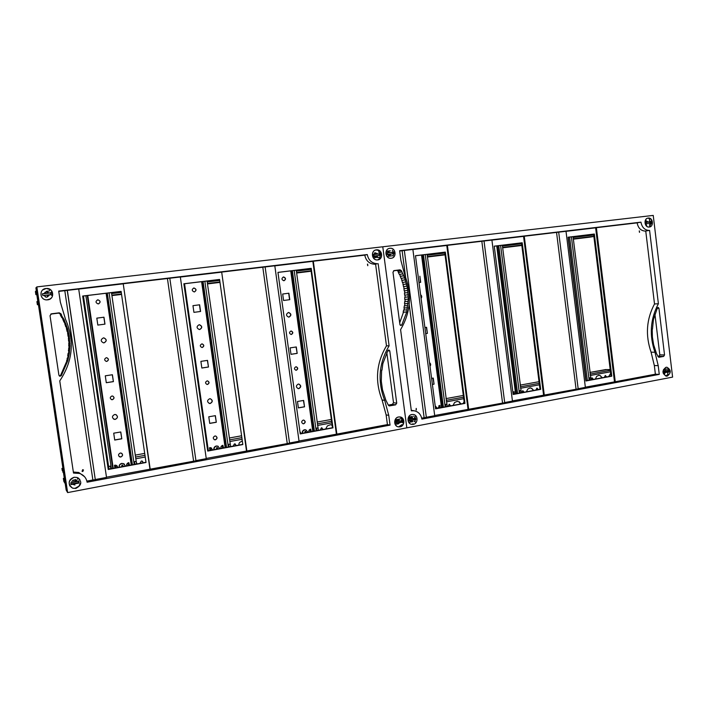 <?xml version="1.0" encoding="UTF-8"?>
<svg xmlns="http://www.w3.org/2000/svg" width="708" height="708" viewBox="0 0 708 708"><rect width="100%" height="100%" fill="white"/><g stroke="black" fill="none" stroke-linecap="round" stroke-linejoin="round"><path stroke-width="1.06" d="M50.25 298.909L46.728 299.891C39.559 299.988 38.834 289.032 45.976 288.501L45.993 288.492C38.852 289.023 39.577 299.971 46.746 299.873L47.684 299.829C54.888 299.254 54.003 288.218 46.781 288.448L46.011 288.625M377.656 259.907L377.249 259.933C371.496 260.349 370.558 250.287 376.32 249.88L376.656 249.853C382.435 249.375 383.426 259.464 377.656 259.907M75.818 488.396L72.703 488.184L71.189 487.184M69.862 485.962C68.189 481.785 69.614 478.882 74.136 477.263L77.11 477.44L79.862 479.431M398.312 426.853C393.374 426.198 393.595 417.631 398.569 416.977L399.958 416.95C404.949 417.41 404.976 426.012 399.985 426.827M82.871 471.475L82.411 471.448L82.606 469.705L83.066 469.731L82.871 471.475M83.464 469.988L82.836 471.422L81.969 471.13M367.788 265.712L367.638 264.102L367.788 265.712M375.019 257.367L375.514 256.172M375.169 252.747L374.559 252.915M377.01 253.376L377.479 253.995M377.435 256.668L375.833 257.703M48.905 295.661L49.056 295.015M46.524 291.563L49.073 292.953M49.471 294.9L46.958 297.183M397.56 421.03L397.498 420.517M397.374 420.145L397.038 419.552M398.392 419.251L399.135 419.676M399.684 422.729L397.993 424.057M76.836 480.812L76.659 480.183M75.499 479.546L77.269 481.051M64.8 290.678L67.349 290.377L95.297 479.705L92.872 479.989L64.8 290.678L58.746 291.395M95.297 479.705L67.233 290.342M73.358 472.05L78.774 472.484L84.562 476.714M92.872 479.989L86.88 481.113M67.349 290.377L78.703 289.032L106.519 477.422L95.376 479.511M336.866 434.101L387.426 424.596L390.055 425.119L87.102 482.21C86.287 477.882 83.748 474.953 79.482 473.422L73.508 473.068L59.755 380.886C72.88 361.23 74.8 340.707 65.525 319.317L60.357 302.21L58.702 291.085L367.266 254.553C368.505 260.305 371.85 263.358 377.276 263.739L374.718 264.252C369.319 263.88 366.001 260.845 364.762 255.128L313.317 261.225L336.866 434.101L299.015 440.995M265.119 266.943L274.81 265.792L299.041 441.217L289.519 443.004M287.236 443.429L262.801 267.217L265.119 266.898L289.545 443.164L206.232 458.439M169.814 278.235L180.336 276.987L206.267 458.66L195.93 460.607M193.594 461.041L167.433 278.518L169.805 278.191L195.957 460.775L106.483 477.192M167.433 278.518L123.219 283.758L150.193 469.209M262.801 267.217L221.684 272.084L246.853 451.031M149.946 469.023L123.219 283.758M123.006 283.846L78.712 289.094M146.025 462.492L121.112 291.386L82.668 296.041L108.244 469.493L146.025 462.492L121.112 291.386M108.218 469.271L145.786 462.315M246.481 450.872L221.684 272.084M221.339 272.191L180.345 277.049M242.835 444.553L219.577 279.448L183.868 283.775L207.718 451.067L242.835 444.553L219.577 279.448M207.683 450.854L242.455 444.412M336.38 433.977L312.856 261.341L313.317 261.225M312.856 261.341L274.819 265.854M332.972 427.853L311.219 268.341L277.952 272.376L300.245 433.916L332.972 427.853L332.486 427.738L310.759 268.447L311.219 268.341M387.426 424.596L386.125 414.888L382.081 399.993C374.789 381.178 376.258 363.124 386.479 345.831L375.594 264.19M300.219 433.712L332.486 427.738M74.977 484.998L72.473 484.307M397.285 424.074L395.914 423.251M395.4 421.437L396.365 419.632M120.9 291.466L82.668 296.094M219.232 279.545L183.868 283.828M310.759 268.447L277.961 272.421M367.452 264.137L367.771 265.712M35.913 287.864L66.18 490.104L67.623 492.591L36.851 286.908L35.913 287.864M401.179 418.295L401.87 419.472M80.19 483.573L79.199 485.467M378.833 251.827L379.692 253.154M388.294 405.109L392.374 404.374L393.506 402.702L386.825 352.575M381.975 370.178L382.851 363.638L387.887 350.495L388.834 349.947L389.772 350.876L396.728 403.162L395.586 404.852L389.338 405.914L388.382 405.25L385.851 400.188L382.515 389.851L381.293 381.152L381.639 370.151M61.277 315.228L64.03 319.467L67.614 328.822L69.225 336.105L69.924 346.008L69.322 353.434L67.773 360.744L61.322 375.612L59.968 376.231L58.906 375.196L50.029 315.671L51.516 313.803L59.074 312.848L60.808 313.644L61.649 315.033L60.569 315.476L60.1 313.909L58.702 313.104L50.737 314.095M59.339 375.957L60.614 375.329L67.012 360.593L67.216 358.115L67.977 358.248M67.773 360.744L67.012 360.593M67.366 360.646L66.605 360.496M68.906 355.894L67.72 355.717L68.118 353.301L68.897 353.381M67.632 358.186L68.136 355.779M68.49 355.823L67.72 355.717M68.543 353.345L68.853 350.903M69.207 350.929L68.428 350.867L69.145 346M69.393 348.469L68.623 348.433M69.827 348.486L69.048 348.442M69.49 346.008L68.72 345.991L69.003 341.088M69.481 343.548L68.703 343.548M69.906 343.53L69.127 343.53M69.357 341.079L68.579 341.097L68.446 336.194M69.127 338.619L68.357 338.663M69.552 338.566L68.773 338.61M68.8 336.158L68.03 336.229L67.49 331.362M68.366 333.725L67.605 333.813M68.791 333.654L68.021 333.742M67.835 331.317L67.074 331.424L66.136 326.618M67.198 328.919L66.446 329.052M67.614 328.822L66.853 328.946M66.463 326.547L65.711 326.698L64.357 321.99M65.632 324.211L64.888 324.379M66.03 324.069L65.278 324.246M64.685 321.901L63.95 322.096L62.198 317.511M63.64 319.635L62.915 319.848M64.03 319.467L63.304 319.68M62.508 317.414L61.791 317.644L60.569 315.476M61.649 315.033L60.941 315.281M386.479 345.831L389.099 345.849C378.824 363.257 377.355 381.426 384.683 400.356L382.081 399.993M390.055 425.119L388.754 415.348L384.683 400.356M364.762 255.128L367.266 254.553M378.161 263.668L389.099 345.849M36.851 286.908L653.236 215.409L672.6 377.116L406.826 427.844L382.78 246.782L406.826 427.844L67.623 492.591M291.121 334.477L291.2 334.468C293.094 333.229 293.041 332.079 291.05 331.017L290.997 331.017M291.413 334.459L291.085 334.477C289.094 333.406 289.041 332.256 290.935 331.025L291.254 331.008C293.254 332.07 293.307 333.22 291.413 334.459M298.121 388.63L298.661 388.603C301.086 387.099 301.121 385.577 298.749 384.055M298.873 388.639L298.254 388.648C295.785 387.17 295.785 385.648 298.245 384.072L298.856 384.063C301.325 385.533 301.334 387.055 298.873 388.639M303.121 423.791L303.502 423.738C305.396 422.623 305.493 421.41 303.794 420.092C305.706 421.313 305.679 422.543 303.714 423.791L303.121 423.791C301.21 422.57 301.245 421.34 303.21 420.092L303.794 420.092M283.802 280.766C285.899 279.368 285.793 278.111 283.474 277.014L283.227 277.032M283.492 276.978L283.678 276.97C285.997 278.067 286.112 279.324 284.005 280.722L283.802 280.74C281.492 279.633 281.386 278.377 283.492 276.978M288.802 317.122L288.811 317.122C291.36 315.449 291.262 313.909 288.537 312.511L288.36 312.52M288.386 312.511L288.749 312.494C291.475 313.892 291.563 315.432 289.023 317.104L288.643 317.122C285.926 315.715 285.837 314.184 288.386 312.511M295.847 370.231L296.13 370.213C297.971 369.045 297.971 367.903 296.13 366.779M295.864 366.797L296.28 366.788C298.183 367.877 298.201 369.027 296.333 370.231L295.917 370.24C294.024 369.142 294.006 368.001 295.864 366.797M297.174 353.389L290.988 354.336L290.094 347.894L296.289 346.955L297.174 353.389L296.086 346.991M290.979 354.301L296.962 353.381M288.891 293.209L289.784 299.67L283.563 300.493L282.669 294.015L288.891 293.209L282.669 294.024M289.572 299.696L288.687 293.245M304.529 406.826L298.369 407.905L297.484 401.489L303.644 400.427L304.529 406.826L303.44 400.462M298.36 407.826L304.307 406.79M308.741 431.88L308.794 432.128C308.599 430.579 309.219 429.588 310.662 429.137L311.361 431.65M299.926 431.588L301.121 433.544M300.909 433.588L299.935 431.659M310.299 431.845L309.962 429.393M296.254 270.208L318.361 430.145L316.184 430.756M294.183 270.456L315.839 428.278L316.556 428.225L316.857 430.42M317.874 427.897L315.839 428.278L316.14 430.473M318.051 427.942L316.556 428.225M308.024 432.269L305.838 429.844L304.891 429.853C303.263 430.331 302.475 431.446 302.555 433.199L302.564 433.278M302.245 433.34C302.042 431.482 302.803 430.287 304.537 429.756L305.475 429.756M304.157 432.986L305.121 432.429L304.918 431.411L305.741 431.261L305.945 432.278L306.891 432.482M305.608 431.287L305.945 432.278M201.939 347.486L202.152 347.469C204.169 346.212 204.134 345.026 202.046 343.902L201.984 343.893M202.311 347.469L201.895 347.478C199.824 346.354 199.789 345.159 201.807 343.911L202.205 343.902C204.285 345.026 204.32 346.212 202.311 347.469M209.205 403.418L210.108 403.436C212.63 402.011 212.745 400.454 210.453 398.781M210.267 403.48L209.497 403.48C206.957 401.914 206.993 400.339 209.595 398.763L210.356 398.763C212.904 400.321 212.869 401.896 210.267 403.48M214.303 439.677L215.267 439.756C217.206 438.739 217.391 437.509 215.834 436.075M215.436 439.818L214.692 439.81C212.754 438.509 212.816 437.243 214.887 436.004L215.621 436.013C217.568 437.305 217.506 438.579 215.436 439.818M194.55 291.882C196.497 290.307 196.293 289.032 193.948 288.05L193.532 288.094M193.859 288.023L194.098 288.014C196.55 289.165 196.656 290.457 194.408 291.9L194.16 291.917C191.718 290.758 191.62 289.457 193.859 288.023M199.506 329.547L199.603 329.53C202.311 327.831 202.24 326.238 199.382 324.768L199.125 324.768M199.081 324.768L199.532 324.751C202.391 326.229 202.47 327.813 199.753 329.521L199.284 329.539C196.443 328.052 196.373 326.468 199.081 324.768M207.037 384.453C205.081 383.294 205.09 382.108 207.063 380.904L207.577 380.895C209.541 382.055 209.541 383.24 207.568 384.453L207.409 384.417C209.338 383.294 209.382 382.116 207.541 380.895M208.471 367.018L201.842 368.036L200.895 361.372L207.524 360.372L208.471 367.018L207.373 360.39M201.833 368.001L208.311 367.001M199.629 304.794L200.585 311.476L193.921 312.361L192.965 305.661L199.629 304.794L192.965 305.661M200.426 311.502L199.479 304.821M216.312 422.269L209.727 423.419L208.78 416.791L215.374 415.658L216.312 422.269L215.223 415.685M209.71 423.34L216.144 422.216M220.852 448.412C220.657 446.819 221.321 445.783 222.87 445.305L223.604 447.907M209.887 450.447L209.506 447.766L210.842 447.721L212.657 449.934M212.497 449.961L211.205 447.837M222.551 448.102L222.188 445.536M210.214 447.668L210.586 450.315M207.072 281.014L230.596 446.394L228.321 447.031M204.86 281.288L227.958 444.465L228.666 444.412L228.994 446.686M230.135 444.066L227.958 444.465L228.277 446.739M230.277 444.12L228.666 444.412M219.923 448.589L217.737 446.129L216.577 446.102C214.825 446.606 213.993 447.766 214.073 449.589L214.082 449.669M213.851 449.713C213.63 447.792 214.453 446.553 216.312 445.987L218.108 446.235M215.71 449.368L216.719 448.784L216.524 447.739L217.409 447.571L217.604 448.624L218.639 448.828M217.312 447.589L217.604 448.624M106.28 361.416C104.138 360.204 104.129 358.983 106.271 357.726L106.784 357.717C108.935 358.921 108.944 360.151 106.811 361.407L106.713 361.399C108.846 360.16 108.846 358.929 106.722 357.717M113.581 419.065L115.218 419.331C117.696 418.163 118.015 416.631 116.165 414.738M115.316 419.384L114.333 419.366C111.767 417.676 111.855 416.056 114.599 414.507L115.563 414.525C118.148 416.198 118.068 417.817 115.316 419.384M119.139 456.545L120.741 456.917C122.581 456.12 122.944 454.943 121.82 453.394M120.838 456.996L119.909 456.961C117.971 455.563 118.086 454.262 120.263 453.049L121.174 453.085C123.13 454.474 123.015 455.775 120.838 456.996M98.739 303.794C100.651 302.139 100.403 300.838 97.996 299.882L97.244 300.006M97.775 299.865L98.085 299.856C100.66 301.068 100.757 302.404 98.359 303.882L98.031 303.891C95.465 302.67 95.376 301.325 97.775 299.865M103.687 342.858L103.987 342.831C106.873 341.114 106.828 339.468 103.855 337.902L103.554 337.893M103.359 337.911L103.943 337.893C106.917 339.468 106.961 341.106 104.085 342.831L103.474 342.849C100.518 341.265 100.474 339.619 103.359 337.911M111.306 399.542L112.333 399.648C114.271 398.684 114.448 397.507 112.864 396.117M111.891 396.02L112.545 396.029C114.554 397.268 114.51 398.489 112.43 399.693L111.758 399.684C109.758 398.436 109.802 397.215 111.891 396.02M113.404 381.63L106.297 382.718L105.28 375.824L112.395 374.744L113.404 381.63L112.306 374.762M106.288 382.683L113.307 381.603M103.961 317.211L104.979 324.131L97.828 325.078L96.81 318.14L103.961 317.211L96.81 318.149M104.881 324.14L103.872 317.228M121.794 438.81L114.723 440.049L113.714 433.181L120.785 431.969L121.794 438.81L120.696 431.977M114.714 439.96L121.688 438.739M126.652 465.864C126.431 464.209 127.157 463.129 128.812 462.634L129.599 465.315M114.882 468.041L114.475 465.271L116.103 465.262L117.855 467.492M117.758 467.51L117.006 465.749M128.555 465.51L128.166 462.837M115.324 465.156L115.731 467.882M111.475 292.608L136.564 463.802L134.184 464.466M83.385 296.006L108.908 469.147M110.775 468.572L110.421 466.2L110.979 466.014L111.324 468.386L108.988 469.13M109.014 468.9L108.59 466.457L110.979 466.014L85.88 295.705M83.456 295.997L108.59 466.457M109.094 292.891L133.794 461.811L134.493 461.766L134.839 464.121M136.131 461.377L133.794 461.811L134.139 464.165M136.219 461.448L134.493 461.766M110.421 466.2L108.669 466.519M125.528 466.068L123.413 463.59L121.944 463.519C120.068 464.059 119.174 465.262 119.254 467.147L119.263 467.227M119.139 467.253C118.909 465.271 119.785 463.979 121.776 463.377L124.431 464.103M120.926 466.917L121.997 466.315L121.811 465.227L122.749 465.05L122.935 466.147L124.068 466.342M122.696 465.059L122.935 466.147M389.913 248.278C384.214 248.676 385.143 258.703 390.843 258.278L391.241 258.252C396.949 257.809 395.958 247.773 390.241 248.251L390.135 248.269C395.852 247.8 396.843 257.836 391.135 258.27L390.736 258.305C385.302 258.721 384.019 249.278 389.391 248.366M649.422 227.002L648.971 227.056C644.439 227.516 643.457 218.613 647.979 218.108M411.729 424.358C406.737 423.871 406.826 415.171 411.835 414.507L413.33 414.499M666.281 376.143L667.237 376.107C671.361 372.904 671.264 369.948 666.945 367.24L666.175 367.284C662.042 370.47 662.13 373.417 666.432 376.152L666.281 376.143C661.971 373.417 661.883 370.461 666.016 367.275L666.786 367.24M416.366 410.003L416.162 408.445L416.366 410.003M416.304 408.428L416.074 409.994M639.545 232.321L639.377 230.888L639.545 232.321M646.156 220.763L647.988 221.896M388.444 255.668L388.86 254.579M412.879 420.242L410.392 421.561M405.613 277.315L402.1 250.712L404.33 250.402L426.349 417.428L424.136 417.693L409.189 304.449M402.1 250.712L399.666 250.995M401.657 271.961L398.409 272.518L398.038 271.129L396.843 270.403L400.082 269.837L401.294 270.562L404.604 277.74L407.481 288.253L408.374 299.121L406.737 312.033L401.781 324.999L400.878 325.53L399.923 324.591L392.975 272.199L394.117 270.58L400.082 269.837L400.347 270.73M424.136 417.693L421.694 418.145M404.339 250.446L412.87 249.428L434.712 415.702L426.331 417.278M615.261 381.745L655.378 374.205L659.263 374.382L421.871 419.118C420.986 414.419 418.384 411.631 414.047 410.755L411.348 410.817L400.586 329.601C410.684 312.538 412.136 294.537 404.941 275.607L400.923 260.509L399.631 250.721L640.944 222.153C641.979 227.401 644.705 230.162 649.121 230.436L645.271 231.091C640.873 230.817 638.165 228.073 637.129 222.861L596.384 227.684L615.261 381.745L585.339 387.179M558.692 232.153L566.011 231.286L585.366 387.373L578.162 388.727M576.055 389.117L556.55 232.401L558.683 232.109L578.179 388.869L512.424 400.887M484.015 241.003L491.91 240.065L512.45 401.082L504.689 402.542M502.538 402.949L481.829 241.26L484.015 240.959L504.707 402.693L434.685 415.499M481.829 241.26L447.394 245.34L468.669 409.312M556.55 232.401L524.265 236.233L544.284 395.099M468.032 409.224L446.783 245.472L447.394 245.34M446.783 245.472L412.87 249.49M464.97 403.392L445.323 252.092L415.481 255.712L435.588 408.835L464.97 403.392L464.342 403.312L444.712 252.216L445.323 252.092M435.562 408.649L464.342 403.312M543.567 395.029L523.566 236.366L524.265 236.233M523.566 236.366L491.918 240.118M540.691 389.365L522.203 242.773L494.237 246.163L513.15 394.471L540.691 389.365L539.983 389.303L521.513 242.906L522.203 242.773M513.123 394.276L539.983 389.303M614.482 381.701L595.623 227.826L596.384 227.684M595.623 227.826L566.019 231.339M611.783 376.187L594.339 234.029L568.09 237.215L585.905 380.984L611.783 376.187L611.004 376.152L593.587 234.171L594.339 234.029M655.378 374.205L654.334 365.532L651.086 352.186C645.271 335.3 646.413 319.228 654.511 303.971L645.749 231.056M585.888 380.807L611.004 376.152M664.538 373.78L663.334 373.497M444.712 252.216L415.49 255.756M521.513 242.906L494.246 246.207M593.587 234.171L568.09 237.26M639.253 230.914L639.466 232.321M415.339 419.959L414.808 421.517M648.112 218.091L648.271 218.082C643.643 218.374 644.51 227.489 649.121 227.029L649.342 226.949M392.259 250.269L393.09 251.579M393.506 254.544L393.099 255.96M657.838 356.522L658.909 356.328L659.812 354.858L654.918 314.148M652.466 329.185L653.457 319.494L657.44 307.865L658.139 307.387L658.936 308.237L664.538 354.938L663.635 356.416L658.767 357.274L656.599 353.858L653.634 344.734L652.395 337.026L652.201 329.193M406.737 312.033L403.144 312.184L403.613 310.104L406.896 309.847M399.684 322.848L403.454 312.281M406.427 311.945L403.144 312.184M407.613 307.785L403.994 307.998L404.303 305.883L407.596 305.591M403.949 310.077L404.321 308.069M407.286 307.723L403.994 307.998M408.162 303.475L404.542 303.75L404.684 301.608L407.976 301.281M404.64 305.847L404.861 303.785M407.826 303.44L404.542 303.75M408.374 299.121L404.755 299.457L404.737 297.307L408.029 296.953M405.02 301.573L405.082 299.466M408.047 299.112L404.755 299.457M408.259 294.758L404.64 295.156L404.463 293.006L407.755 292.616M405.065 297.272L404.967 295.139M407.932 294.785L404.64 295.156M404.79 292.97L404.534 290.82M407.498 290.457L404.206 290.864L403.781 286.581M407.162 288.306L403.87 288.74M407.481 288.253L404.197 288.678M406.746 286.182L403.463 286.625L402.728 282.404M406.25 284.076L402.967 284.527M406.569 283.988L403.286 284.448M405.675 281.979L402.401 282.457L401.356 278.324M405.029 279.908L401.755 280.403M405.339 279.793L402.064 280.288M404.295 277.872L401.029 278.377L399.693 274.377M403.489 275.863L400.224 276.386M403.79 275.722L400.524 276.244M402.604 273.899L399.347 274.43L398.409 272.518M401.949 271.792L398.692 272.35M396.843 270.403L393.533 270.81M654.511 303.971L658.396 303.75C650.263 319.087 649.121 335.247 654.962 352.23L651.086 352.186M659.263 374.382L658.219 365.655L654.962 352.23M637.129 222.861L640.944 222.153M649.59 230.401L658.396 303.75M573.055 236.658L591.03 379.665L589.144 380.196M571.4 236.853L588.87 377.975L589.587 377.913L589.826 379.886M590.499 377.683L588.87 377.975L589.118 379.948M590.782 377.691L589.587 377.913M512.857 392.197L514.07 391.674L514.371 394.046M513.3 394.25L513.026 392.064M502.335 245.225L521.327 392.568L519.371 393.126M500.591 245.437L519.079 390.834L519.796 390.772L520.061 392.807M520.805 390.515L519.079 390.834L519.345 392.86M521.07 390.542L519.796 390.772M416.481 263.341L416.242 261.517M416.189 261.119L416.534 263.703M421.048 298.103L420.641 294.979M420.605 294.74C421.924 295.785 422.074 296.997 421.083 298.36M427.614 348.097L427.455 346.902M427.402 346.46L427.685 348.637M424.915 327.521L426.597 327.264L427.393 333.38L426.313 327.308M427.393 333.38L425.712 333.636M425.712 333.601L427.11 333.38M420.419 282.377L419.888 276.2L420.694 282.342L419.012 282.572M431.588 378.364L433.261 378.081L434.057 384.161L432.986 378.125M434.057 384.161L432.384 384.453M432.376 384.373L433.774 384.134M434.039 397.02L434.376 399.577M434.314 399.108L434.075 397.312M429.535 362.691C430.836 363.7 430.995 364.903 430.004 366.293M429.96 365.983L429.552 362.885M422.933 312.485L423.225 314.671M423.154 314.157L423.003 312.963M437.916 408.206L439.916 405.33L440.234 407.781M439.164 407.976L438.863 405.693M427.119 254.349L447.217 406.286L445.182 406.861M425.251 254.57L444.872 404.507L445.589 404.445L445.863 406.542M446.713 404.171L444.872 404.507L445.146 406.596M446.943 404.197L445.589 404.445M437.376 408.312L435.252 405.967M435.393 407.321L435.632 408.277L436.464 408.481M63.401 471.51L65.083 482.741M36.48 291.652L38.152 303.104M380.47 255.278L374.036 256.048L373.815 254.429L380.258 253.668L380.47 255.278M377.753 259.88C383.532 259.438 382.532 249.358 376.762 249.827L376.426 249.853C370.665 250.26 371.594 260.332 377.355 259.916L377.753 259.88M379.754 257.65L380.205 256.243M379.754 253.057L378.886 251.747M375.435 250.083L376.47 250.092M378.665 252.066L379.382 251.057L376.762 249.827M377.824 259.88L379.833 258.234M380.585 252.535L379.231 253.783M380.258 253.668L379.107 253.924L379.311 255.411M379.355 255.526L379.134 253.924M379.683 253.8L379.886 255.34M377.532 257.544L379.364 257.323M373.78 258.332L374.488 257.907M377.541 257.588L378.869 257.429M377.329 255.765L372.904 256.296L372.682 254.685L379.107 253.924M377.037 253.579L375.302 252.942L373.576 254.491M373.736 256.199L375.736 257.473L377.408 256.446M373.532 256.225L375.028 257.464M377.081 253.906L375.806 253.021L374.479 253.331M374.665 256.261L376.399 255.88M373.992 256.615L374.886 256.411M375.001 257.261L375.399 256.199M42.577 293.731L50.843 292.749L51.118 294.572L42.843 295.555L42.374 293.9M50.25 289.811L49.33 290.961L50.348 289.731L46.684 288.528M50.206 298.944L51.542 297.732M51.445 297.794L50.153 298.98M50.737 292.767L51.781 291.466L52.542 295.776M50.843 292.749L50.888 294.732M50.888 294.723L52.436 295.856M50.87 294.599L50.622 292.917L42.595 293.873M50.728 292.838L51.003 294.652M49.33 290.961L46.436 291.307M45.896 288.572L42.666 289.961M42.622 289.997L45.808 288.643M46.48 291.599L43.967 293.563M44.153 295.537L46.197 297.183M44.108 295.537L45.763 297.103M47.746 296.714L49.179 294.935M47.135 295.847L47.498 295.386M45.294 292.085L45.471 293.271M45.02 293.439L44.87 292.422M48.861 295.74L49.029 295.032M48.418 293.032L46.843 292.023M402.666 422.136L396.33 423.331L396.126 421.747L402.454 420.561L402.666 422.136L401.489 421.924L401.277 420.34M399.993 426.862C405.056 426.163 405.118 417.437 400.064 416.968L398.675 416.994C393.63 417.667 393.515 426.375 398.542 426.889L399.993 426.862M401.932 419.384L401.224 418.233M399.657 416.924L401.038 417.649M401.551 417.747L399.914 416.95M401.967 424.605L398.94 426.659M403.25 422.95L402.737 419.127M402.171 419.03L402.675 422.844M401.879 420.676L402.064 422.03M402.454 420.561L401.852 420.446M395.852 425.34L396.232 424.773M399.046 419.127L400.843 418.791M401.312 420.782L401.463 421.915L396.276 422.888M395.144 423.101L394.931 421.526L399.285 420.702M397.338 419.446L395.719 421.375M398.073 423.862L399.56 422.747M399.17 419.915L397.631 419.393M396.639 419.623L395.533 421.251M397.126 423.313L398.524 423.588L399.312 422.791M397.241 421.092L397.161 420.455M399.259 420.49L397.967 419.375M396.737 420.375L399.268 420.552M396.002 420.508L396.772 420.649L396.657 419.773M397.445 421.048L397.374 420.499M397.259 420.118L396.967 419.587M71.083 484.555L70.818 482.759L78.924 481.236L79.19 483.024L71.083 484.555L70.791 484.095M75.827 488.44C81.933 485.122 82.367 481.467 77.137 477.484L74.163 477.298C68.074 480.546 67.596 484.184 72.729 488.228L75.827 488.44M79.562 485.821L75.552 488.024M78.765 481.015L79.013 482.679M78.606 480.794L78.88 482.59L78.615 480.803M78.349 478.024L77.491 479.174M78.163 477.909L77.358 478.989M78.871 482.573L71.012 484.06M69.685 485.653L71.243 487.104M75.039 479.679L74.544 479.732M73.313 479.953L71.765 481.617M75.083 480.263L75.694 481.166M73.358 480.086L73.517 481.157M74.455 484.015L74.986 483.847M76.8 480.767L76.641 480.166M74.65 480.015L74.871 481.493M651.537 222.94L646.422 223.551L646.254 222.108L651.36 221.498L651.537 222.94L650.67 223.091L650.502 221.657L649.643 221.816L649.802 223.135M649.032 227.056L649.342 227.011C653.98 226.675 653.077 217.568 648.448 218.046L648.271 218.082M649.979 221.356L649.369 220.161M649.528 219.347L650.254 219.214L648.298 218.223M649.227 224.923L650.245 224.799L649.519 224.923L650.28 225.657L649.333 226.675M651.625 224.011L651.21 220.542M649.077 223.339L650.811 224.153M649.847 223.135L649.687 221.808M651.36 221.498L650.502 221.657M646.262 222.215L649.643 221.816M645.51 224.445L646.82 224.958M647.97 221.896L646.422 220.923M647.678 221.931L646.599 221.02M645.873 224.029L645.962 224.799M645.546 221.285L645.643 222.082M387.338 252.827L393.71 252.075L393.922 253.668L387.55 254.429L387.338 252.827L386.179 253.083L392.533 252.331L392.728 253.809M393.71 252.075L392.559 252.331L392.754 253.809M393.117 252.207L393.329 253.8M391.02 255.924L392.798 255.712M387.48 256.393L391.028 255.969M390.338 250.738L386.789 251.163M390.816 254.163L386.391 254.685M388.435 256.022L389.347 255.854M387.435 251.703L387.904 251.597M389.019 255.862L390.851 254.402M390.781 254.163L388.161 254.694M389.241 251.437L387.922 251.729M388.329 254.809L388.453 255.747M387.913 251.659L388.046 252.641M664.361 372.886L664.192 371.461L669.228 370.523L669.396 371.939L663.148 372.833M667.679 373.603L668.042 372.204M666.131 376.116L668.848 374.293M668.104 374.258L665.759 376.019M668.219 369.302L668.635 370.496M668.37 370.691L668.511 371.904L667.688 371.868L667.564 370.85M669.396 371.939L668.511 371.904M667.547 368.992L666.529 369.187M666.502 369.018L663.485 369.585M663.051 371.284L667.476 370.452L667.644 371.859L664.316 372.488M663.166 372.912L664.316 373.612M665.936 370.744L664.308 369.594M663.812 373.328L664.9 373.373M665.617 370.656L664.856 370.806M663.75 372.859L663.83 373.488M409.631 420.826L409.419 419.251L415.685 418.074L415.888 419.649L408.41 420.614L414.658 419.437L414.534 418.304M413.242 424.349C418.269 423.649 418.304 414.941 413.295 414.499L411.941 414.525C406.941 415.198 406.843 423.888 411.835 424.375L413.242 424.349M412.693 424.242L413.224 424.11M413.198 423.818L412.171 424.145M415.357 416.561L414.481 417.87M415.065 417.968L415.269 419.543L414.658 419.437L414.446 417.862M415.888 419.649L415.269 419.543M414.224 421.375L415.685 422.207M409.49 422.269L412.985 421.614M413.543 416.233L414.074 416.322M412.313 416.649L408.808 417.118L412.277 416.472M410.56 416.977L408.959 418.897M409.569 420.817L410.419 421.34M412.445 417.525L410.852 416.924M409.861 417.154L408.666 418.755M411.729 421.092L412.507 420.313M409.932 417.667L412.525 418.03M409.967 417.932L412.534 418.065M409.056 418.481L409.72 418.596M409.879 417.304L409.994 418.18M589.684 237.162L593.87 236.481M35.94 293.262L35.878 294.643L35.409 291.546L36.214 290.776L38.064 302.52L38.223 304.139L37.382 304.723L36.913 301.626L37.214 303.564L38.002 302.564L36.391 291.953L35.586 292.705L36.515 292.599L35.586 292.705L35.701 293.484L36.604 293.183M37.338 302.608L38.002 302.528M37.17 301.44L37.825 301.36M36.117 294.431L36.772 294.351M107.855 466.846L108.501 466.351M115.847 465.2L117.528 467.554M126.812 465.829L127.201 463.563M136.839 463.97L136.343 462.315M136.334 462.235L137.016 463.944M210.586 447.677L212.276 450.005M220.931 448.394L220.976 446.845M238.985 445.058C238.72 443.474 239.331 442.403 240.835 441.827L241.986 441.049M299.962 431.862L300.705 433.623M325.671 428.995L327.397 425.897L330.592 424.685L331.671 425.11L330.583 424.685M331.671 425.11L332.123 425.039M453.049 405.41L454.607 402.471L457.324 401.33L458.465 401.763L457.103 401.312M460.519 404.02L458.943 401.702M458.465 401.763L459.173 401.71L460.97 403.941M526.363 391.825L527.823 388.993L530.319 387.887L531.451 388.32L530.026 387.878M533.301 390.542L531.779 388.267M531.451 388.32L533.814 390.453M595.348 379.054L596.72 376.311L599.012 375.24L600.136 375.674L598.676 375.24M601.809 377.851L600.357 375.638M600.136 375.674L602.358 377.753M608.659 376.585L610.668 373.373M139.901 463.404L141.299 461.041L142.087 461.076L143.29 462.775M233.144 446.137L234.445 443.863L236.304 445.553M320.211 430.013L321.423 427.818L323.167 429.464M448.12 406.321L449.217 404.25L450.792 405.826M463.209 403.525L464.103 401.516M521.734 392.683L522.761 390.683L524.239 392.223M535.921 390.055L536.938 388.072L538.399 389.604M590.941 379.001L592.233 377.904L593.348 379.426M604.349 377.382L605.305 375.461L606.685 376.948M606.119 377.054L605.26 375.47M592.791 379.523L591.923 377.93M537.876 389.692L536.974 388.064M523.725 392.321L522.814 390.674M450.332 405.914L449.385 404.233M322.813 429.526L321.866 427.8M236.029 445.606L235.18 443.898M143.105 462.811L142.538 461.271M610.19 369.496L607.092 369.611M605.995 369.514L589.844 372.443L607.083 369.558M62.543 470.917L61.897 468.457L63.437 472.015L65.074 483.431L63.844 481.413L63.366 478.369L63.667 480.272L64.853 481.936L63.26 471.44L62.074 469.608L62.189 470.369L62.879 470.855M63.915 480.104L64.561 479.98M63.747 478.953L64.384 478.838M62.711 472.068L63.357 471.944M396.728 403.162L393.506 402.702M389.772 350.876L387.701 350.841M389.736 405.905L388.931 405.781M395.586 404.852L392.374 404.374M61.322 375.612L60.614 375.329M60.808 313.644L60.1 313.909M59.074 312.848L58.383 313.122M51.516 313.803L50.896 314.069M388.754 415.348L386.125 414.888M290.731 270.881L312.786 431.384M291.634 270.766L313.671 431.225M292.377 270.677L314.405 431.084M201.612 281.678L225.126 447.624M184.54 283.749L208.338 450.731M184.452 283.758L208.249 450.748M202.506 281.572L226.011 447.456M203.063 281.501L226.551 447.359M106.103 293.254L131.237 465.014M87.774 295.475L113.227 468.351M87.332 295.528L112.793 468.43M106.988 293.147L132.104 464.846M107.315 293.112L132.431 464.793M664.538 354.938L659.812 354.858M658.936 308.237L657.219 308.325M663.635 356.416L658.909 356.328M401.781 324.999L400.091 325.069M401.294 270.562L398.038 271.129M399.949 269.845L396.71 270.412M658.219 365.655L654.334 365.532M568.347 237.224L586.135 380.762M569.595 237.074L587.357 380.532M496.733 245.906L515.574 393.825M497.644 245.8L516.468 393.657M498.768 245.658L517.583 393.453M421.534 255.022L441.518 407.543M422.437 254.915L442.411 407.374M423.437 254.791L443.394 407.197M83.119 299.13L83.827 299.041M111.908 295.608L121.334 294.457M207.488 283.917L219.639 282.43M296.643 273.014L311.139 271.235M427.464 257.004L445.049 254.853M502.671 247.809L521.831 245.464M573.365 239.162L589.729 237.162M37.099 302.785L38.02 302.67L37.099 302.785M83.048 298.67L83.756 298.59L83.048 298.67M111.846 295.156L121.272 294.006L111.846 295.147M207.426 283.483L219.577 281.996L207.426 283.474M296.581 272.589L311.086 270.819L296.581 272.58M444.996 254.455L427.411 256.606L445.005 254.464M521.787 245.074L502.618 247.419L521.787 245.083M573.312 238.782L593.844 236.277L573.312 238.782M37.382 304.723L38.418 304.599M35.878 294.643L36.798 294.537M82.818 297.077L83.526 296.988M111.616 293.572L121.041 292.431M207.205 281.952L219.365 280.474M296.378 271.111L310.883 269.35M427.234 255.207L444.819 253.066M502.441 246.065L521.619 243.729M573.153 237.463L593.685 234.968M63.667 480.272L64.578 480.104M106.89 460.28L107.589 460.156L106.89 460.271M135.219 455.129L144.494 453.439L135.219 455.12M241.251 435.836L229.286 438.013L241.251 435.845M317.078 422.056L331.362 419.455L317.078 422.048M445.987 398.613L463.315 395.453L445.978 398.604M520.123 385.125L539.027 381.692L520.123 385.125M61.897 468.457L62.915 468.271L61.897 468.457M107.173 462.235L107.873 462.103M135.502 457.058L144.768 455.368M229.551 439.889L241.516 437.703M317.326 423.862L331.601 421.251M446.208 400.33L463.536 397.161M520.336 386.798L539.231 383.347M590.047 374.063L610.296 370.373M107.43 463.961L108.129 463.829M135.75 458.766L145.016 457.067M229.781 441.535L241.747 439.349M317.538 425.455L331.822 422.844M446.403 401.843L463.731 398.675M520.522 388.267L539.416 384.807M590.224 375.497L610.473 371.788M59.401 376.001L59.968 376.231M58.702 313.104L59.392 312.839M374.718 264.252L377.276 263.739M78.774 472.484L79.482 473.422M208.205 450.757L184.399 283.766M112.722 468.439L87.252 295.537M388.789 251.145L388.028 251.313M645.271 231.091L649.121 230.436M411.295 410.321L414.047 410.755M375.461 252.924L374.744 253.092M398.542 426.889L398.002 426.782M646.723 224.967L645.979 225.1M390.241 248.251L389.719 248.375"/></g></svg>
